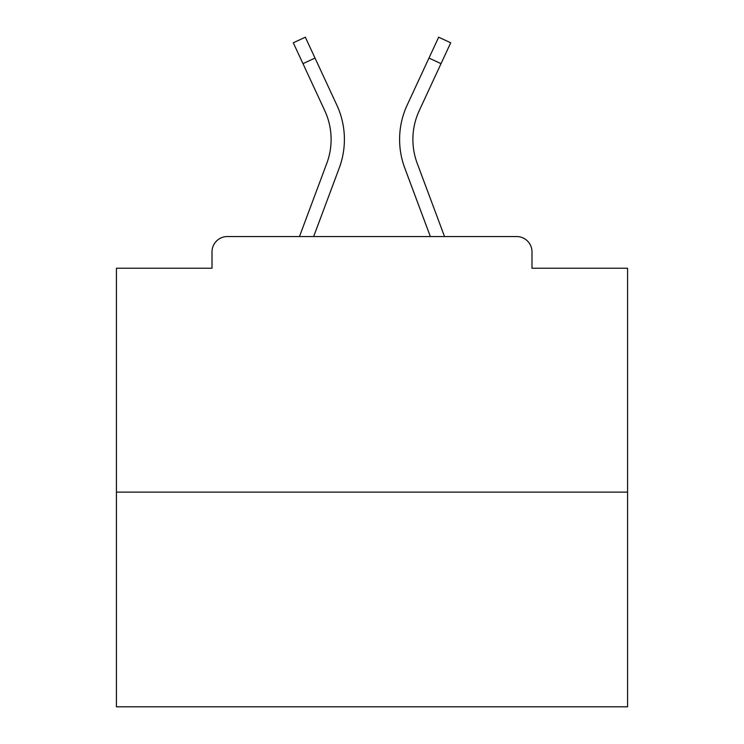 <?xml version="1.0" encoding="UTF-8"?>
<svg xmlns="http://www.w3.org/2000/svg" width="744" height="744" viewBox="0 0 744 744"><rect width="100%" height="100%" fill="white"/><g stroke="black" fill="none" stroke-linecap="round" stroke-linejoin="round"><path stroke-width="1.12" d="M531.988 268.24L531.988 251.881L531.988 268.24L627.573 268.24L627.573 706.8L116.427 706.8L116.427 268.24L212.012 268.24L212.012 251.881L212.012 268.24M627.573 492.119L116.427 492.119M531.988 251.881A15.336 15.336 0 0 0 516.652 236.546L227.348 236.546A15.336 15.336 0 0 0 212.012 251.881M516.652 236.546L451.738 236.546M292.262 236.546L227.348 236.546M339.236 168.032L313.652 236.546L339.236 168.032A81.784 81.784 0 0 0 336.8 105.006L315.019 58.069L302.966 63.659L293.285 42.789L305.338 37.2L315.019 58.069M326.783 163.382L299.469 236.546L326.783 163.382A68.495 68.495 0 0 0 324.747 110.605A68.495 68.495 0 0 1 331.108 139.426A68.495 68.495 0 0 0 324.747 110.605A68.495 68.495 0 0 1 331.108 139.426A68.495 68.495 0 0 0 324.747 110.605A68.495 68.495 0 0 1 331.108 139.426A68.495 68.495 0 0 0 324.747 110.605A68.495 68.495 0 0 1 331.108 139.426A68.495 68.495 0 0 0 324.747 110.605L302.966 63.659M404.764 168.032L430.348 236.546L404.764 168.032A81.784 81.784 0 0 1 407.201 105.006L438.662 37.2L450.715 42.789L419.253 110.605A68.495 68.495 0 0 0 417.217 163.382L444.531 236.546L417.217 163.382A68.495 68.495 0 0 1 412.892 139.426A68.495 68.495 0 0 0 417.217 163.382A68.495 68.495 0 0 1 412.892 139.426A68.495 68.495 0 0 0 417.217 163.382A68.495 68.495 0 0 1 412.892 139.426A68.495 68.495 0 0 0 417.217 163.382A68.495 68.495 0 0 1 412.892 139.426A68.495 68.495 0 0 0 417.217 163.382A68.495 68.495 0 0 1 412.892 139.426A68.495 68.495 0 0 0 417.217 163.382A68.495 68.495 0 0 1 412.892 139.426A68.495 68.495 0 0 0 417.217 163.382A68.495 68.495 0 0 1 412.892 139.426A68.495 68.495 0 0 0 417.217 163.382A68.495 68.495 0 0 1 412.892 139.426A68.495 68.495 0 0 0 417.217 163.382A68.495 68.495 0 0 1 412.892 139.426A68.495 68.495 0 0 0 417.217 163.382A68.495 68.495 0 0 1 412.892 139.426A68.495 68.495 0 0 0 417.217 163.382A68.495 68.495 0 0 1 412.892 139.426A68.495 68.495 0 0 0 417.217 163.382A68.495 68.495 0 0 1 412.892 139.426A68.495 68.495 0 0 0 417.217 163.382A68.495 68.495 0 0 1 412.892 139.426A68.495 68.495 0 0 0 417.217 163.382A68.495 68.495 0 0 1 412.892 139.426A68.495 68.495 0 0 0 417.217 163.382A68.495 68.495 0 0 1 412.892 139.426A68.495 68.495 0 0 0 417.217 163.382A68.495 68.495 0 0 1 412.892 139.426A68.495 68.495 0 0 0 417.217 163.382A68.495 68.495 0 0 1 412.892 139.426A68.495 68.495 0 0 0 417.217 163.382M419.253 110.605A68.495 68.495 0 0 0 412.892 139.426A68.495 68.495 0 0 1 419.253 110.605A68.495 68.495 0 0 0 412.892 139.426A68.495 68.495 0 0 1 419.253 110.605A68.495 68.495 0 0 0 412.892 139.426A68.495 68.495 0 0 1 419.253 110.605A68.495 68.495 0 0 0 412.892 139.426A68.495 68.495 0 0 1 419.253 110.605A68.495 68.495 0 0 0 412.892 139.426A68.495 68.495 0 0 1 419.253 110.605A68.495 68.495 0 0 0 412.892 139.426A68.495 68.495 0 0 1 419.253 110.605A68.495 68.495 0 0 0 412.892 139.426A68.495 68.495 0 0 1 419.253 110.605A68.495 68.495 0 0 0 412.892 139.426A68.495 68.495 0 0 1 419.253 110.605A68.495 68.495 0 0 0 412.892 139.426A68.495 68.495 0 0 1 419.253 110.605A68.495 68.495 0 0 0 412.892 139.426A68.495 68.495 0 0 1 419.253 110.605A68.495 68.495 0 0 0 412.892 139.426A68.495 68.495 0 0 1 419.253 110.605A68.495 68.495 0 0 0 412.892 139.426A68.495 68.495 0 0 1 419.253 110.605A68.495 68.495 0 0 0 412.892 139.426A68.495 68.495 0 0 1 419.253 110.605A68.495 68.495 0 0 0 412.892 139.426A68.495 68.495 0 0 1 419.253 110.605A68.495 68.495 0 0 0 412.892 139.426A68.495 68.495 0 0 1 419.253 110.605A68.495 68.495 0 0 0 412.892 139.426A68.495 68.495 0 0 1 419.253 110.605A68.495 68.495 0 0 0 412.892 139.426A68.495 68.495 0 0 1 419.253 110.605A68.495 68.495 0 0 0 412.892 139.426M441.034 63.659L428.981 58.069"/></g></svg>

